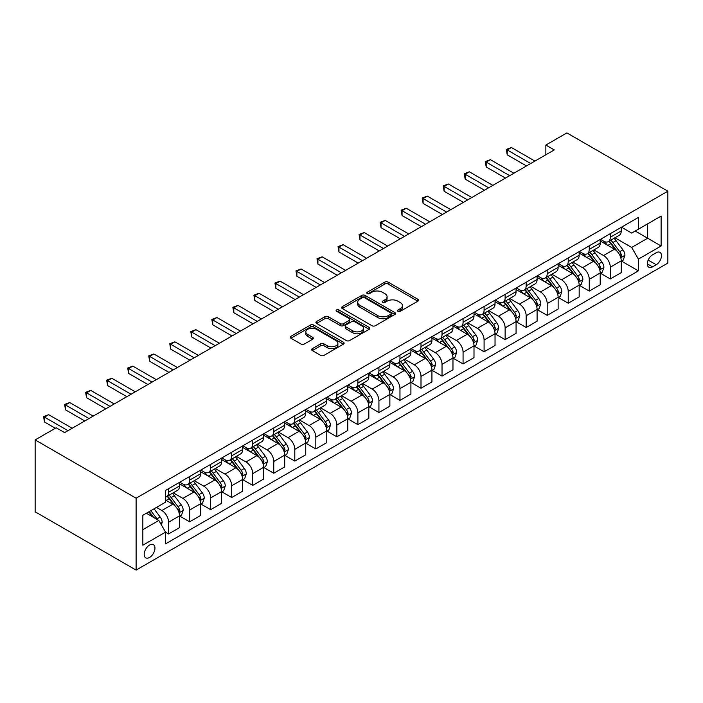 <?xml version="1.0" encoding="UTF-8"?>
<svg xmlns="http://www.w3.org/2000/svg" width="703" height="703" viewBox="0 0 703 703"><rect width="100%" height="100%" fill="white"/><g stroke="black" fill="none" stroke-linecap="round" stroke-linejoin="round"><path stroke-width="1.05" d="M397.986 311.306A1.634 0.94 0 0 0 400.306 311.306L417.854 301.174A2.337 1.344 0 0 0 418.54 300.225A2.337 1.344 0 0 0 417.854 299.267L388.118 282.105A2.337 1.344 0 0 0 384.822 282.105L367.265 292.237A1.634 0.94 0 0 0 366.79 292.905A1.634 0.94 0 0 0 367.265 293.573A1.634 0.94 0 0 0 369.585 293.573L371.852 292.263A7.478 4.315 0 0 1 382.423 292.263L384.901 293.687A7.478 4.315 0 0 1 387.089 296.745A7.478 4.315 0 0 1 384.901 299.794L382.625 301.104A1.634 0.94 0 0 0 382.151 301.772A1.634 0.94 0 0 0 382.625 302.439A1.634 0.94 0 0 0 384.945 302.439L387.212 301.13A7.478 4.315 0 0 1 397.784 301.13L400.262 302.562A7.478 4.315 0 0 1 402.45 305.612A7.478 4.315 0 0 1 400.262 308.661L397.986 309.97A1.634 0.94 0 0 0 397.511 310.638A1.634 0.94 0 0 0 397.986 311.306L397.986 309.97M149.572 557.461A7.619 4.394 120 0 0 154.546 550.748A7.619 4.394 120 0 0 153.386 544.649A7.619 4.394 120 0 0 149.572 545.027A7.619 4.394 120 0 0 144.598 551.732A7.619 4.394 120 0 0 145.767 557.839A7.619 4.394 120 0 0 149.572 557.461M312.308 348.662A2.337 1.344 0 0 0 311.622 349.619A2.337 1.344 0 0 0 312.308 350.569L320.647 355.384A2.337 1.344 0 0 0 323.951 355.384L343.442 344.136A2.337 1.344 0 0 0 344.127 343.178A2.337 1.344 0 0 0 343.442 342.229L313.714 325.067A2.337 1.344 0 0 0 310.41 325.067L290.919 336.315A2.337 1.344 0 0 0 290.234 337.273A2.337 1.344 0 0 0 290.919 338.222L300.998 344.039A2.337 1.344 0 0 0 304.294 344.039L312.642 339.224A2.337 1.344 0 0 0 313.327 338.266A2.337 1.344 0 0 0 312.642 337.317L307.642 334.435A6.248 3.612 0 0 1 305.814 331.878A6.248 3.612 0 0 1 309.671 328.547A6.248 3.612 0 0 1 316.482 329.329L336.052 340.63A6.248 3.612 0 0 1 337.879 343.178A6.248 3.612 0 0 1 334.022 346.517A6.248 3.612 0 0 1 327.211 345.735L323.951 343.846A2.337 1.344 0 0 0 320.647 343.846L312.308 348.662L312.308 350.569M667.85 191.198L566.89 132.911L545.853 145.055L554.263 149.915L64.597 432.617L56.187 427.767L35.15 439.902L136.11 498.199L667.85 191.198L667.85 263.098L136.11 570.089L136.11 498.199M372.019 325.726A2.337 1.344 0 0 0 375.323 325.726L394.814 314.478A2.337 1.344 0 0 0 395.499 313.52A2.337 1.344 0 0 0 394.814 312.571L365.077 295.409A2.337 1.344 0 0 0 361.773 295.409L342.291 306.657A2.337 1.344 0 0 0 341.605 307.615A2.337 1.344 0 0 0 342.291 308.564L372.019 325.726M337.238 311.657A1.634 0.94 0 0 1 338.899 311.895L338.899 309.953L369.128 327.396A2.337 1.344 0 0 1 369.813 328.354A2.337 1.344 0 0 1 369.128 329.303L349.637 340.56A2.337 1.344 0 0 1 346.333 340.56L316.605 323.398L316.605 321.491A2.337 1.344 0 0 0 315.919 322.44A2.337 1.344 0 0 0 316.605 323.398M316.605 321.491L324.944 316.675A2.337 1.344 0 0 1 328.248 316.675L340.305 323.635A2.337 1.344 0 0 0 343.609 323.635L349.145 320.436A2.337 1.344 0 0 0 349.822 319.487A2.337 1.344 0 0 0 349.145 318.529L336.588 311.28A1.634 0.94 0 0 1 336.113 310.612A1.634 0.94 0 0 1 337.115 309.742A1.634 0.94 0 0 1 338.899 309.953M656.242 252.702L652.533 254.838A7.382 4.262 120 0 0 647.718 261.34A7.382 4.262 120 0 0 648.851 267.245A7.382 4.262 120 0 0 652.533 266.885L656.242 264.741A7.382 4.262 120 0 0 661.057 258.247A7.382 4.262 120 0 0 659.924 252.333A7.382 4.262 120 0 0 656.242 252.702M621.487 227.192L631.672 233.071L638.403 229.187L638.403 217.429L165.556 490.422L165.556 502.179L142.841 515.299L142.841 545.22L165.556 532.101L165.556 543.858L638.403 270.866L638.403 259.108L631.672 247.456L614.94 237.79M638.403 229.187L661.119 216.076L661.119 245.997L638.403 259.108M35.15 439.902L35.15 511.802L136.11 570.089M545.853 145.055L545.853 154.765M635.204 231.032L647.656 238.22L647.656 223.844L661.119 216.076M631.672 247.456L647.656 238.22L661.119 245.997M142.841 529.675L158.825 520.448L146.373 513.252M165.556 532.197L168.588 533.946L168.588 522.197A9.517 5.492 -120 0 0 161.857 510.536L156.47 507.425M168.588 533.946L179.529 527.637L179.529 515.879A9.517 5.492 -120 0 0 172.797 504.218L165.556 500.044M179.783 516.125L189.625 521.802L189.625 510.053A9.517 5.492 -120 0 0 182.894 498.392L173.228 492.812M189.625 521.802L200.557 515.492L200.557 503.735A9.517 5.492 -120 0 0 193.826 492.074L179.529 483.822M200.812 503.981L210.654 509.657L210.654 497.909A9.517 5.492 -120 0 0 203.923 486.248L194.265 480.667M210.654 509.657L221.594 503.348L221.594 491.59A9.517 5.492 -120 0 0 214.863 479.929L200.557 471.678M221.849 491.836L231.691 497.522L231.691 485.764A9.517 5.492 -120 0 0 224.96 474.103L215.294 468.523M231.691 497.522L242.632 491.204L242.632 479.446A9.517 5.492 -120 0 0 235.9 467.785L221.594 459.534M242.878 479.692L252.729 485.378L252.729 473.62A9.517 5.492 -120 0 0 245.997 461.959L236.331 456.379M252.729 485.378L263.66 479.059L263.66 467.302A9.517 5.492 -120 0 0 256.929 455.649L242.632 447.389M263.915 467.548L273.757 473.233L273.757 461.476A9.517 5.492 -120 0 0 267.026 449.815L257.36 444.234M273.757 473.233L284.697 466.915L284.697 455.157A9.517 5.492 -120 0 0 277.966 443.505L263.66 435.245M284.952 455.403L294.794 461.089L294.794 449.331A9.517 5.492 -120 0 0 288.063 437.67L278.397 432.09M294.794 461.089L305.726 454.771L305.726 443.013A9.517 5.492 -120 0 0 299.003 431.361L284.697 423.101M305.981 443.259L315.823 448.945L315.823 437.187A9.517 5.492 -120 0 0 309.092 425.526L299.434 419.946M315.823 448.945L326.763 442.626L326.763 430.869A9.517 5.492 -120 0 0 320.032 419.216L305.726 410.956M327.018 431.115L336.86 436.8L336.86 425.043A9.517 5.492 -120 0 0 330.129 413.382L320.463 407.802M336.86 436.8L347.8 430.482L347.8 418.724A9.517 5.492 -120 0 0 341.069 407.072L326.763 398.812M348.047 418.97L357.897 424.656L357.897 412.898A9.517 5.492 -120 0 0 351.166 401.237L341.5 395.657M357.897 424.656L368.829 418.338L368.829 406.589A9.517 5.492 -120 0 0 362.098 394.928L347.8 386.668M369.084 406.826L378.926 412.512L378.926 400.754A9.517 5.492 -120 0 0 372.195 389.102L362.537 383.522M378.926 412.512L389.866 406.193L389.866 394.445A9.517 5.492 -120 0 0 383.135 382.784L368.829 374.523M390.121 394.682L399.963 400.367L399.963 388.61A9.517 5.492 -120 0 0 393.232 376.957L383.566 371.377M399.963 400.367L410.904 394.049L410.904 382.3A9.517 5.492 -120 0 0 404.172 370.639L389.866 362.379M411.15 382.537L421 388.223L421 376.465A9.517 5.492 -120 0 0 414.269 364.813L404.603 359.233M421 388.223L431.932 381.905L431.932 370.156A9.517 5.492 -120 0 0 425.201 358.495L410.904 350.235M432.187 370.393L442.029 376.079L442.029 364.321A9.517 5.492 -120 0 0 435.298 352.669L425.631 347.089M442.029 376.079L452.969 369.76L452.969 358.012A9.517 5.492 -120 0 0 446.238 346.351L431.932 338.09M453.224 358.249L463.066 363.934L463.066 352.177A9.517 5.492 -120 0 0 456.335 340.524L446.669 334.944M463.066 363.934L473.998 357.625L473.998 345.867A9.517 5.492 -120 0 0 467.267 334.206L452.969 325.946M474.253 346.104L484.095 351.79L484.095 340.032A9.517 5.492 -120 0 0 477.363 328.38L467.706 322.8M484.095 351.79L495.035 345.481L495.035 333.723A9.517 5.492 -120 0 0 488.304 322.062L473.998 313.802M495.29 333.969L505.132 339.646L505.132 327.897A9.517 5.492 -120 0 0 498.401 316.236L488.734 310.656M505.132 339.646L516.072 333.336L516.072 321.579A9.517 5.492 -120 0 0 509.341 309.918L495.035 301.666M516.318 321.825L526.169 327.501L526.169 315.752A9.517 5.492 -120 0 0 519.438 304.091L509.772 298.511M526.169 327.501L537.101 321.192L537.101 309.434A9.517 5.492 -120 0 0 530.37 297.773L516.072 289.522M537.356 309.68L547.198 315.357L547.198 303.608A9.517 5.492 -120 0 0 540.466 291.947L530.8 286.367M547.198 315.357L558.138 309.048L558.138 297.29A9.517 5.492 -120 0 0 551.407 285.629L537.101 277.377M558.393 297.536L568.235 303.213L568.235 291.464A9.517 5.492 -120 0 0 561.504 279.803L551.837 274.223M568.235 303.213L579.175 296.903L579.175 285.146A9.517 5.492 -120 0 0 572.444 273.485L558.138 265.233M579.421 285.392L589.263 291.068L589.263 279.319A9.517 5.492 -120 0 0 582.532 267.658L572.875 262.078M589.263 291.068L600.204 284.759L600.204 273.001A9.517 5.492 -120 0 0 593.473 261.34L579.175 253.089M600.459 273.247L610.301 278.933L610.301 267.175A9.517 5.492 -120 0 0 603.569 255.514L593.903 249.934M610.301 278.933L621.241 272.615L621.241 260.857A9.517 5.492 -120 0 0 614.51 249.205L600.204 240.944M600.459 239.336L603.569 241.138A9.517 5.492 -120 0 0 608.332 241.612A9.517 5.492 -120 0 0 610.301 237.254L610.301 233.66M579.421 251.481L582.532 253.282A9.517 5.492 -120 0 0 587.295 253.748A9.517 5.492 -120 0 0 589.263 249.398L589.263 245.804M558.393 263.625L561.504 265.426A9.517 5.492 -120 0 0 566.258 265.892A9.517 5.492 -120 0 0 568.235 261.542L568.235 257.939M537.356 275.769L540.466 277.571A9.517 5.492 -120 0 0 545.229 278.036A9.517 5.492 -120 0 0 547.198 273.678L547.198 270.084M516.318 287.914L519.438 289.715A9.517 5.492 -120 0 0 524.192 290.181A9.517 5.492 -120 0 0 526.169 285.822L526.169 282.228M495.29 300.058L498.401 301.859A9.517 5.492 -120 0 0 503.163 302.325A9.517 5.492 -120 0 0 505.132 297.967L505.132 294.372M474.253 312.202L477.363 314.004A9.517 5.492 -120 0 0 482.126 314.469A9.517 5.492 -120 0 0 484.095 310.111L484.095 306.517M453.224 324.347L456.335 326.139A9.517 5.492 -120 0 0 461.089 326.614A9.517 5.492 -120 0 0 463.066 322.255L463.066 318.661M432.187 336.491L435.298 338.284A9.517 5.492 -120 0 0 440.06 338.758A9.517 5.492 -120 0 0 442.029 334.4L442.029 330.805M411.15 348.635L414.269 350.428A9.517 5.492 -120 0 0 419.023 350.902A9.517 5.492 -120 0 0 421 346.544L421 342.95M390.121 360.78L393.232 362.572A9.517 5.492 -120 0 0 397.995 363.047A9.517 5.492 -120 0 0 399.963 358.688L399.963 355.094M369.084 372.924L372.195 374.717A9.517 5.492 -120 0 0 376.957 375.191A9.517 5.492 -120 0 0 378.926 370.833L378.926 367.238M348.047 385.068L351.166 386.861A9.517 5.492 -120 0 0 355.92 387.335A9.517 5.492 -120 0 0 357.897 382.977L357.897 379.383M327.018 397.213L330.129 399.005A9.517 5.492 -120 0 0 334.892 399.48A9.517 5.492 -120 0 0 336.86 395.121L336.86 391.527M305.981 409.357L309.092 411.15A9.517 5.492 -120 0 0 313.854 411.624A9.517 5.492 -120 0 0 315.823 407.265L315.823 403.671M284.952 421.492L288.063 423.294A9.517 5.492 -120 0 0 292.817 423.768A9.517 5.492 -120 0 0 294.794 419.41L294.794 415.816M263.915 433.637L267.026 435.438A9.517 5.492 -120 0 0 271.789 435.913A9.517 5.492 -120 0 0 273.757 431.554L273.757 427.96M242.878 445.781L245.997 447.583A9.517 5.492 -120 0 0 250.751 448.057A9.517 5.492 -120 0 0 252.729 443.698L252.729 440.104M221.849 457.925L224.96 459.727A9.517 5.492 -120 0 0 229.723 460.201A9.517 5.492 -120 0 0 231.691 455.843L231.691 452.249M200.812 470.07L203.923 471.871A9.517 5.492 -120 0 0 208.686 472.337A9.517 5.492 -120 0 0 210.654 467.987L210.654 464.384M179.775 482.214L182.894 484.015A9.517 5.492 -120 0 0 187.648 484.481A9.517 5.492 -120 0 0 189.625 480.131L189.625 476.529M621.487 261.103L638.403 270.866M608.332 241.612L619.264 235.294A9.517 5.492 -120 0 0 621.241 230.936L621.241 227.341M587.295 253.748L598.235 247.438A9.517 5.492 -120 0 0 600.204 243.08L600.204 239.486M566.258 265.892L577.198 259.583A9.517 5.492 -120 0 0 579.175 255.224L579.175 251.63M545.229 278.036L556.17 271.727A9.517 5.492 -120 0 0 558.138 267.368L558.138 263.774M524.192 290.181L535.132 283.871A9.517 5.492 -120 0 0 537.101 279.513L537.101 275.919M503.163 302.325L514.095 296.016A9.517 5.492 -120 0 0 516.072 291.657L516.072 288.063M482.126 314.469L493.067 308.16A9.517 5.492 -120 0 0 495.035 303.801L495.035 300.207M461.089 326.614L472.029 320.304A9.517 5.492 -120 0 0 473.998 315.946L473.998 312.352M440.06 338.758L450.992 332.44A9.517 5.492 -120 0 0 452.969 328.09L452.969 324.496M419.023 350.902L429.964 344.584A9.517 5.492 -120 0 0 431.932 340.234L431.932 336.632M397.995 363.047L408.926 356.729A9.517 5.492 -120 0 0 410.904 352.37L410.904 348.776M376.957 375.191L387.898 368.873A9.517 5.492 -120 0 0 389.866 364.514L389.866 360.92M355.92 387.335L366.861 381.017A9.517 5.492 -120 0 0 368.829 376.659L368.829 373.065M334.892 399.48L345.823 393.162A9.517 5.492 -120 0 0 347.8 388.803L347.8 385.209M313.854 411.624L324.795 405.306A9.517 5.492 -120 0 0 326.763 400.947L326.763 397.353M292.817 423.768L303.758 417.45A9.517 5.492 -120 0 0 305.726 413.092L305.726 409.498M271.789 435.913L282.729 429.595A9.517 5.492 -120 0 0 284.697 425.236L284.697 421.642M250.751 448.057L261.692 441.739A9.517 5.492 -120 0 0 263.66 437.38L263.66 433.786M229.723 460.201L240.654 453.883A9.517 5.492 -120 0 0 242.632 449.525L242.632 445.93M208.686 472.337L219.626 466.027A9.517 5.492 -120 0 0 221.594 461.669L221.594 458.075M187.648 484.481L198.589 478.172A9.517 5.492 -120 0 0 200.557 473.813L200.557 470.219M165.556 497.012A9.517 5.492 -120 0 0 166.62 496.626L177.551 490.316A9.517 5.492 -120 0 0 179.529 485.958L179.529 482.363M166.62 496.626A9.517 5.492 -120 0 0 168.588 492.267L168.588 488.673M158.825 520.448L165.556 532.101M398.645 311.534L400.262 310.603A7.478 4.315 0 0 0 402.45 307.554L402.45 305.612M387.089 296.745L387.089 298.687A7.478 4.315 0 0 1 384.901 301.736L383.284 302.668M417.819 301.192L388.118 284.047A2.337 1.344 0 0 0 384.822 284.047L367.924 293.801M394.778 314.496L365.077 297.351A2.337 1.344 0 0 0 361.773 297.351L342.317 308.582M390.683 314.188A1.634 0.94 0 0 0 391.158 313.52A1.634 0.94 0 0 0 390.683 312.853L364.585 297.791A1.634 0.94 0 0 0 362.273 297.791L359.874 299.17A7.478 4.315 0 0 0 357.686 302.228A7.478 4.315 0 0 0 359.874 305.278L377.713 315.577A7.478 4.315 0 0 0 388.284 315.577L390.683 314.188L390.683 316.139A1.634 0.94 0 0 0 391.158 315.471L391.158 313.52M357.686 302.228L357.686 304.171A7.478 4.315 0 0 0 359.874 307.22L359.874 305.278M390.683 316.139L388.284 317.519A7.478 4.315 0 0 1 377.713 317.519L359.874 307.22M316.631 323.415L324.944 318.617L324.944 316.675M349.822 319.487L349.822 321.429A2.337 1.344 0 0 1 349.145 322.378L343.609 325.577A2.337 1.344 0 0 1 340.305 325.577L328.248 318.617A2.337 1.344 0 0 0 324.944 318.617M338.899 311.895L369.093 329.32M352.818 330.858A6.248 3.612 0 0 0 359.628 331.64A6.248 3.612 0 0 0 363.486 328.301A6.248 3.612 0 0 0 361.65 325.753L354.76 321.772A2.337 1.344 0 0 0 351.456 321.772L345.92 324.971A2.337 1.344 0 0 0 345.235 325.92A2.337 1.344 0 0 0 345.92 326.877L352.818 330.858L352.818 332.8A6.248 3.612 0 0 0 359.628 333.582A6.248 3.612 0 0 0 363.486 330.252L363.486 328.301M345.235 325.92L345.235 327.862A2.337 1.344 0 0 0 345.92 328.819L345.92 326.877M352.818 332.8L345.92 328.819M337.879 343.178L337.879 345.12A6.248 3.612 0 0 1 334.022 348.46A6.248 3.612 0 0 1 327.211 347.677L323.951 345.788A2.337 1.344 0 0 0 320.647 345.788L312.343 350.586M305.814 331.878L305.814 333.828A6.248 3.612 0 0 0 307.642 336.377L307.642 334.435M312.607 339.241L307.642 336.377M343.416 344.154L313.714 327.009A2.337 1.344 0 0 0 310.41 327.009L290.954 338.24M621.241 261.244L623.262 260.084L624.941 255.224A6.309 3.638 -120 0 0 622.928 249.855L616.056 240.672A18.208 10.51 -120 0 0 614.062 238.299M607.225 244.996A18.208 10.51 -120 0 0 603.499 241.094M620.661 257.386L621.54 255.497A6.309 3.638 -120 0 0 619.73 251.7L612.858 242.517A18.208 10.51 -120 0 0 610.872 240.145M609.176 241.12A15.114 8.726 60 0 1 611.654 243.941L617.471 251.709M608.851 241.305A18.208 10.51 60 0 1 610.837 243.686L615.406 249.785M530.712 163.509L507.232 149.959L511.441 147.533L534.913 161.084M526.503 165.943L507.232 154.818L507.232 149.959L506.309 149.423L511.441 147.533M507.232 154.818L506.309 149.423M600.204 273.388L602.225 272.228L603.903 267.368A6.309 3.638 -120 0 0 601.891 261.999L595.019 252.816A18.208 10.51 -120 0 0 593.033 250.444M586.197 257.14A18.208 10.51 -120 0 0 582.471 253.238M599.633 269.53L600.503 267.632A6.309 3.638 -120 0 0 598.692 263.845L591.821 254.662A18.208 10.51 -120 0 0 589.835 252.289M588.139 253.265A15.114 8.726 60 0 1 590.625 256.085L596.443 263.853M587.813 253.449A18.208 10.51 60 0 1 589.799 255.83L594.369 261.929M579.175 285.532L581.188 284.372L582.875 279.513A6.309 3.638 -120 0 0 580.863 274.144L573.982 264.961A18.208 10.51 -120 0 0 571.996 262.588M565.159 269.284A18.208 10.51 -120 0 0 561.433 265.382M578.595 281.675L579.465 279.776A6.309 3.638 -120 0 0 577.664 275.989L570.783 266.806A18.208 10.51 -120 0 0 568.797 264.433M567.11 265.409A15.114 8.726 60 0 1 569.588 268.23L575.405 275.998M566.785 265.593A18.208 10.51 60 0 1 568.771 267.975L573.34 274.073M558.138 297.677L560.159 296.517L561.838 291.657A6.309 3.638 -120 0 0 559.825 286.288L552.953 277.105A18.208 10.51 -120 0 0 550.967 274.732M544.122 281.428A18.208 10.51 -120 0 0 540.396 277.527M557.567 293.819L558.437 291.921A6.309 3.638 -120 0 0 556.627 288.133L549.755 278.95A18.208 10.51 -120 0 0 547.769 276.578M546.073 277.553A15.114 8.726 60 0 1 548.551 280.374L554.368 288.142M545.748 277.738A18.208 10.51 60 0 1 547.734 280.119L552.303 286.218M509.675 175.653L486.204 162.103L490.404 159.678L513.884 173.228M505.466 178.087L486.204 166.963L486.204 162.103L485.272 161.567L490.404 159.678M486.204 166.963L485.272 161.567M488.638 187.798L465.166 174.247L469.376 171.822L492.847 185.372M484.437 190.232L465.166 179.107L465.166 174.247L464.244 173.711L469.376 171.822M465.166 179.107L464.244 173.711M467.609 199.942L444.129 186.392L448.338 183.966L471.81 197.517M463.4 202.376L444.129 191.251L444.129 186.392L443.206 185.856L448.338 183.966M444.129 191.251L443.206 185.856M537.101 309.821L539.122 308.661L540.8 303.801A6.309 3.638 -120 0 0 538.788 298.432L531.916 289.249A18.208 10.51 -120 0 0 529.93 286.868M523.094 293.573A18.208 10.51 -120 0 0 519.368 289.671M536.53 305.963L537.4 304.065A6.309 3.638 -120 0 0 535.598 300.278L528.718 291.095A18.208 10.51 -120 0 0 526.732 288.722M525.036 289.698A15.114 8.726 60 0 1 527.522 292.518L533.34 300.286M524.71 289.882A18.208 10.51 60 0 1 526.696 292.263L531.275 298.362M446.572 212.086L423.101 198.536L427.31 196.111L450.781 209.661M442.363 214.52L423.101 203.395L423.101 198.536L422.178 198L427.31 196.111M423.101 203.395L422.178 198M516.072 321.965L518.085 320.796L519.772 315.946A6.309 3.638 -120 0 0 517.76 310.577L510.879 301.394A18.208 10.51 -120 0 0 508.893 299.012M502.056 305.717A18.208 10.51 -120 0 0 498.33 301.815M515.492 318.108L516.362 316.209A6.309 3.638 -120 0 0 514.561 312.422L507.689 303.239A18.208 10.51 -120 0 0 505.703 300.858M504.007 301.842A15.114 8.726 60 0 1 506.485 304.663L512.302 312.431M503.682 302.026A18.208 10.51 60 0 1 505.668 304.408L510.237 310.506M495.035 334.11L497.056 332.941L498.735 328.09A6.309 3.638 -120 0 0 496.722 322.721L489.85 313.538A18.208 10.51 -120 0 0 487.864 311.157M481.028 317.861A18.208 10.51 -120 0 0 477.293 313.96M494.464 330.252L495.334 328.354A6.309 3.638 -120 0 0 493.524 324.566L486.652 315.383A18.208 10.51 -120 0 0 484.666 313.002M482.97 313.986A15.114 8.726 60 0 1 485.448 316.807L491.274 324.566M482.645 314.171A18.208 10.51 60 0 1 484.631 316.552L489.2 322.651M473.998 346.254L476.019 345.085L477.706 340.234A6.309 3.638 -120 0 0 475.694 334.856L468.813 325.682A18.208 10.51 -120 0 0 466.827 323.301M459.99 330.006A18.208 10.51 -120 0 0 456.265 326.104M473.427 342.387L474.297 340.498A6.309 3.638 -120 0 0 472.495 336.711L465.614 327.528A18.208 10.51 -120 0 0 463.629 325.146M461.941 326.13A15.114 8.726 60 0 1 464.419 328.951L470.237 336.711M461.616 326.315A18.208 10.51 60 0 1 463.602 328.696L468.172 334.795M452.969 358.398L454.99 357.229L456.669 352.37A6.309 3.638 -120 0 0 454.656 347.001L447.785 337.827A18.208 10.51 -120 0 0 445.799 335.445M438.953 342.15A18.208 10.51 -120 0 0 435.227 338.248M452.389 354.532L453.268 352.642A6.309 3.638 -120 0 0 451.458 348.846L444.586 339.672A18.208 10.51 -120 0 0 442.6 337.291M440.904 338.275A15.114 8.726 60 0 1 443.382 341.096L449.199 348.855M440.579 338.459A18.208 10.51 60 0 1 442.565 340.841L447.134 346.939M431.932 370.543L433.953 369.374L435.632 364.514A6.309 3.638 -120 0 0 433.619 359.145L426.747 349.971A18.208 10.51 -120 0 0 424.761 347.59M417.925 354.294A18.208 10.51 -120 0 0 414.199 350.393M431.361 366.676L432.231 364.787A6.309 3.638 -120 0 0 430.429 360.99L423.549 351.816A18.208 10.51 -120 0 0 421.563 349.435M419.867 350.419A15.114 8.726 60 0 1 422.354 353.231L428.171 360.999M419.542 350.604A18.208 10.51 60 0 1 421.528 352.985L426.106 359.084M425.543 224.231L402.063 210.68L406.272 208.255L429.744 221.805M421.334 226.665L402.063 215.54L402.063 210.68L401.141 210.144L406.272 208.255M402.063 215.54L401.141 210.144M404.506 236.375L381.035 222.825L385.235 220.399L408.715 233.95M400.297 238.809L381.035 227.684L381.035 222.825L380.103 222.289L385.235 220.399M381.035 227.684L380.103 222.289M383.469 248.519L359.998 234.969L364.207 232.535L387.678 246.094M379.269 250.945L359.998 239.828L359.998 234.969L359.075 234.433L364.207 232.535M359.998 239.828L359.075 234.433M362.44 260.664L338.96 247.113L343.169 244.679L366.641 258.238M358.231 263.089L338.96 251.973L338.96 247.113L338.038 246.577L343.169 244.679M338.96 251.973L338.038 246.577M341.403 272.808L317.932 259.258L322.141 256.823L345.612 270.383M337.194 275.233L317.932 264.117L317.932 259.258L317 258.722L322.141 256.823M317.932 264.117L317 258.722M410.904 382.687L412.916 381.518L414.603 376.659A6.309 3.638 -120 0 0 412.591 371.289L405.71 362.115A18.208 10.51 -120 0 0 403.724 359.734M396.887 366.439A18.208 10.51 -120 0 0 393.162 362.537M410.324 378.82L411.193 376.931A6.309 3.638 -120 0 0 409.392 373.135L402.52 363.961A18.208 10.51 -120 0 0 400.525 361.579M398.838 362.555A15.114 8.726 60 0 1 401.316 365.375L407.134 373.144M398.513 362.748A18.208 10.51 60 0 1 400.499 365.129L405.069 371.228M320.366 284.952L296.894 271.402L301.104 268.968L324.575 282.527M316.165 287.378L296.894 276.253L296.894 271.402L295.972 270.866L301.104 268.968M296.894 276.253L295.972 270.866M389.866 394.831L391.887 393.662L393.566 388.803A6.309 3.638 -120 0 0 391.553 383.434L384.682 374.26A18.208 10.51 -120 0 0 382.696 371.878M375.859 378.583A18.208 10.51 -120 0 0 372.124 374.681M389.295 390.965L390.165 389.075A6.309 3.638 -120 0 0 388.355 385.279L381.483 376.105A18.208 10.51 -120 0 0 379.497 373.724M377.801 374.699A15.114 8.726 60 0 1 380.279 377.52L386.096 385.288M377.476 374.892A18.208 10.51 60 0 1 379.462 377.265L384.031 383.372M299.337 297.097L275.866 283.546L280.066 281.112L303.547 294.662M295.128 299.522L275.866 288.397L275.866 283.546L274.935 283.01L280.066 281.112M275.866 288.397L274.935 283.01M368.829 406.975L370.85 405.807L372.537 400.947A6.309 3.638 -120 0 0 370.525 395.578L363.644 386.404A18.208 10.51 -120 0 0 361.658 384.023M354.822 390.727A18.208 10.51 -120 0 0 351.096 386.826M368.258 403.109L369.128 401.22A6.309 3.638 -120 0 0 367.326 397.423L360.446 388.249A18.208 10.51 -120 0 0 358.46 385.868M356.764 386.843A15.114 8.726 60 0 1 359.251 389.664L365.068 397.432M356.439 387.037A18.208 10.51 60 0 1 358.425 389.409L363.003 395.517M278.3 309.241L254.829 295.691L259.038 293.256L282.509 306.807M274.091 311.666L254.829 300.541L254.829 295.691L253.906 295.155L259.038 293.256M254.829 300.541L253.906 295.155M347.8 419.12L349.822 417.951L351.5 413.092A6.309 3.638 -120 0 0 349.488 407.722L342.607 398.548A18.208 10.51 -120 0 0 340.621 396.167M333.784 402.863A18.208 10.51 -120 0 0 330.059 398.97M347.22 415.253L348.09 413.364A6.309 3.638 -120 0 0 346.289 409.568L339.417 400.394A18.208 10.51 -120 0 0 337.431 398.012M335.735 398.988A15.114 8.726 60 0 1 338.213 401.808L344.031 409.577M335.41 399.181A18.208 10.51 60 0 1 337.396 401.554L341.966 407.661M257.272 321.385L233.791 307.826L238.001 305.401L261.472 318.951M253.062 323.811L233.791 312.686L233.791 307.826L232.869 307.299L238.001 305.401M233.791 312.686L232.869 307.299M326.763 431.264L328.784 430.095L330.463 425.236A6.309 3.638 -120 0 0 328.45 419.867L321.579 410.693A18.208 10.51 -120 0 0 319.593 408.311M312.756 415.007A18.208 10.51 -120 0 0 309.03 411.114M326.192 427.398L327.062 425.508A6.309 3.638 -120 0 0 325.252 421.712L318.38 412.538A18.208 10.51 -120 0 0 316.394 410.157M314.698 411.132A15.114 8.726 60 0 1 317.176 413.953L323.002 421.721M314.373 411.325A18.208 10.51 60 0 1 316.359 413.698L320.928 419.805M236.234 333.53L212.763 319.97L216.963 317.545L240.444 331.095M232.025 335.955L212.763 324.83L212.763 319.97L211.831 319.443L216.963 317.545M212.763 324.83L211.831 319.443M305.726 443.408L307.747 442.24L309.434 437.38A6.309 3.638 -120 0 0 307.422 432.011L300.541 422.837A18.208 10.51 -120 0 0 298.555 420.456M291.719 427.152A18.208 10.51 -120 0 0 287.993 423.25M305.155 439.542L306.025 437.653A6.309 3.638 -120 0 0 304.223 433.856L297.343 424.682A18.208 10.51 -120 0 0 295.357 422.301M293.669 423.276A15.114 8.726 60 0 1 296.148 426.097L301.965 433.865M293.344 423.47A18.208 10.51 60 0 1 295.33 425.842L299.9 431.95M215.197 345.674L191.726 332.115L195.935 329.689L219.406 343.24M210.997 348.099L191.726 336.974L191.726 332.115L190.803 331.588L195.935 329.689M191.726 336.974L190.803 331.588M284.697 455.553L286.719 454.384L288.397 449.525A6.309 3.638 -120 0 0 286.385 444.155L279.513 434.972A18.208 10.51 -120 0 0 277.527 432.6M270.681 439.296A18.208 10.51 -120 0 0 266.955 435.394M284.117 451.686L284.996 449.797A6.309 3.638 -120 0 0 283.186 446.001L276.314 436.827A18.208 10.51 -120 0 0 274.328 434.445M272.632 435.421A15.114 8.726 60 0 1 275.11 438.241L280.928 446.01M272.307 435.605A18.208 10.51 60 0 1 274.293 437.987L278.863 444.094M263.66 467.688L265.681 466.528L267.36 461.669A6.309 3.638 -120 0 0 265.347 456.3L258.476 447.117A18.208 10.51 -120 0 0 256.49 444.744M249.653 451.44A18.208 10.51 -120 0 0 245.927 447.539M263.089 463.831L263.959 461.941A6.309 3.638 -120 0 0 262.157 458.145L255.277 448.962A18.208 10.51 -120 0 0 253.291 446.59M251.595 447.565A15.114 8.726 60 0 1 254.082 450.386L259.899 458.154M251.27 447.749A18.208 10.51 60 0 1 253.256 450.131L257.834 456.238M242.632 479.833L244.644 478.673L246.331 473.813A6.309 3.638 -120 0 0 244.319 468.444L237.438 459.261A18.208 10.51 -120 0 0 235.452 456.888M228.616 463.585A18.208 10.51 -120 0 0 224.89 459.683M242.052 475.975L242.922 474.086A6.309 3.638 -120 0 0 241.12 470.289L234.248 461.106A18.208 10.51 -120 0 0 232.262 458.734M230.566 459.709A15.114 8.726 60 0 1 233.044 462.53L238.862 470.298M230.241 459.894A18.208 10.51 60 0 1 232.227 462.275L236.797 468.374M221.594 491.977L223.616 490.817L225.294 485.958A6.309 3.638 -120 0 0 223.282 480.588L216.41 471.405A18.208 10.51 -120 0 0 214.424 469.033M207.587 475.729A18.208 10.51 -120 0 0 203.852 471.827M221.023 488.119L221.893 486.221A6.309 3.638 -120 0 0 220.083 482.434L213.211 473.251A18.208 10.51 -120 0 0 211.225 470.878M209.529 471.854A15.114 8.726 60 0 1 212.007 474.674L217.833 482.443M209.204 472.038A18.208 10.51 60 0 1 211.19 474.42L215.759 480.518M194.169 357.818L170.688 344.259L174.898 341.834L198.369 355.384M189.959 360.244L170.688 349.119L170.688 344.259L169.766 343.732L174.898 341.834M170.688 349.119L169.766 343.732M173.131 369.963L149.66 356.403L153.869 353.978L177.341 367.528M168.922 372.388L149.66 361.263L149.66 356.403L148.737 355.867L153.869 353.978M149.66 361.263L148.737 355.867M152.094 382.098L128.623 368.548L132.832 366.122L156.303 379.673M147.894 384.532L128.623 373.407L128.623 368.548L127.7 368.012L132.832 366.122M128.623 373.407L127.7 368.012M131.066 394.242L107.594 380.692L111.795 378.267L135.275 391.817M126.856 396.677L107.594 385.552L107.594 380.692L106.663 380.156L111.795 378.267M107.594 385.552L106.663 380.156M200.557 504.121L202.578 502.961L204.265 498.102A6.309 3.638 -120 0 0 202.253 492.733L195.372 483.55A18.208 10.51 -120 0 0 193.387 481.177M186.55 487.873A18.208 10.51 -120 0 0 182.824 483.972M199.986 500.264L200.856 498.365A6.309 3.638 -120 0 0 199.054 494.578L192.174 485.395A18.208 10.51 -120 0 0 190.188 483.023M188.501 483.998A15.114 8.726 60 0 1 190.979 486.819L196.796 494.587M188.176 484.182A18.208 10.51 60 0 1 190.162 486.564L194.731 492.662M110.028 406.387L86.557 392.836L90.766 390.411L114.237 403.961M105.828 408.821L86.557 397.696L86.557 392.836L85.634 392.3L90.766 390.411M86.557 397.696L85.634 392.3M179.529 516.266L181.55 515.106L183.228 510.246A6.309 3.638 -120 0 0 181.216 504.877L174.344 495.694A18.208 10.51 -120 0 0 172.358 493.313M178.949 512.408L179.827 510.51A6.309 3.638 -120 0 0 178.017 506.722L171.145 497.539A18.208 10.51 -120 0 0 169.159 495.167M167.463 496.142A15.114 8.726 60 0 1 169.941 498.963L175.759 506.731M167.138 496.327A18.208 10.51 60 0 1 169.124 498.708L173.694 504.807M89 418.531L65.52 404.981L69.729 402.555L93.2 416.106M84.791 420.965L65.52 409.84L65.52 404.981L64.597 404.445L69.729 402.555M65.52 409.84L64.597 404.445M161.356 524.816L162.191 522.391A6.309 3.638 -120 0 0 160.179 517.021L154.045 508.831M157.56 519.71A6.309 3.638 -120 0 0 156.989 518.867L150.846 510.677M149.273 511.582L153.676 517.47M148.834 511.837L152.569 516.828M67.963 430.675L44.491 417.125L48.692 414.7L72.172 428.25M55.344 428.25L44.491 421.985L44.491 417.125L43.56 416.589L48.692 414.7M44.491 421.985L43.56 416.589M161.857 510.536L172.797 504.218M182.894 498.392L193.826 492.074M203.923 486.248L214.863 479.929M224.96 474.103L235.9 467.785M245.997 461.959L256.929 455.649M267.026 449.815L277.966 443.505M288.063 437.67L299.003 431.361M309.092 425.526L320.032 419.216M330.129 413.382L341.069 407.072M351.166 401.237L362.098 394.928M372.195 389.102L383.135 382.784M393.232 376.957L404.172 370.639M414.269 364.813L425.201 358.495M435.298 352.669L446.238 346.351M456.335 340.524L467.267 334.206M477.363 328.38L488.304 322.062M498.401 316.236L509.341 309.918M519.438 304.091L530.37 297.773M540.466 291.947L551.407 285.629M561.504 279.803L572.444 273.485M582.532 267.658L593.473 261.34M603.569 255.514L614.51 249.205M610.301 237.254L621.241 230.936M610.301 267.175L621.241 260.857M589.263 279.319L600.204 273.001M589.263 249.398L600.204 243.08M568.235 291.464L579.175 285.146M568.235 261.542L579.175 255.224M547.198 303.608L558.138 297.29M547.198 273.678L558.138 267.368M526.169 315.752L537.101 309.434M526.169 285.822L537.101 279.513M505.132 327.897L516.072 321.579M505.132 297.967L516.072 291.657M484.095 340.032L495.035 333.723M484.095 310.111L495.035 303.801M463.066 352.177L473.998 345.867M463.066 322.255L473.998 315.946M442.029 364.321L452.969 358.012M442.029 334.4L452.969 328.09M421 376.465L431.932 370.156M421 346.544L431.932 340.234M399.963 388.61L410.904 382.3M399.963 358.688L410.904 352.37M378.926 400.754L389.866 394.445M378.926 370.833L389.866 364.514M357.897 412.898L368.829 406.589M357.897 382.977L368.829 376.659M336.86 425.043L347.8 418.724M336.86 395.121L347.8 388.803M315.823 437.187L326.763 430.869M315.823 407.265L326.763 400.947M294.794 449.331L305.726 443.013M294.794 419.41L305.726 413.092M273.757 461.476L284.697 455.157M273.757 431.554L284.697 425.236M252.729 473.62L263.66 467.302M252.729 443.698L263.66 437.38M231.691 485.764L242.632 479.446M231.691 455.843L242.632 449.525M210.654 497.909L221.594 491.59M210.654 467.987L221.594 461.669M189.625 510.053L200.557 503.735M189.625 480.131L200.557 473.813M168.588 522.197L179.529 515.879M168.588 492.267L179.529 485.958M648.166 260.084L656.242 264.741M647.322 263.871L652.533 266.885M400.262 310.603L400.262 308.661M382.625 302.439L382.625 301.104M384.901 301.736L384.901 299.794M367.265 293.573L367.265 292.237M384.822 284.047L384.822 282.105M388.118 284.047L388.118 282.105M417.854 301.174L417.854 299.267M342.291 308.564L342.291 306.657M361.773 297.351L361.773 295.409M365.077 297.351L365.077 295.409M394.814 314.478L394.814 312.571M377.713 317.519L377.713 315.577M388.284 317.519L388.284 315.577M328.248 318.617L328.248 316.675M340.305 325.577L340.305 323.635M343.609 325.577L343.609 323.635M349.145 322.378L349.145 320.436M369.128 329.303L369.128 327.396M320.647 345.788L320.647 343.846M323.951 345.788L323.951 343.846M327.211 347.677L327.211 345.735M312.642 339.224L312.642 337.317M290.919 338.222L290.919 336.315M310.41 327.009L310.41 325.067M313.714 327.009L313.714 325.067M343.442 344.136L343.442 342.229M620.767 257.729L624.897 255.347M612.858 242.517L616.056 240.672M607.893 245.382L610.837 243.686M619.73 251.7L622.928 249.855M619.229 254.161L621.54 255.497M599.738 269.873L603.868 267.491M591.821 254.662L595.019 252.816M586.864 257.526L589.799 255.83M598.692 263.845L601.891 261.999M598.2 266.305L600.503 267.632M578.701 282.017L582.831 279.636M570.783 266.806L573.982 264.961M565.827 269.671L568.771 267.975M577.664 275.989L580.863 274.144M577.163 278.45L579.465 279.776M557.664 294.162L561.794 291.78M549.755 278.95L552.953 277.105M544.799 281.815L547.734 280.119M556.627 288.133L559.825 286.288M556.126 290.594L558.437 291.921M536.635 306.306L540.765 303.924M528.718 291.095L531.916 289.249M523.761 293.959L526.696 292.263M535.598 300.278L538.788 298.432M535.097 302.738L537.4 304.065M515.598 318.45L519.728 316.069M507.689 303.239L510.879 301.394M502.724 306.104L505.668 304.408M514.561 312.422L517.76 310.577M514.06 314.882L516.362 316.209M494.56 330.595L498.699 328.204M486.652 315.383L489.85 313.538M481.696 318.248L484.631 316.552M493.524 324.566L496.722 322.721M493.031 327.027L495.334 328.354M473.532 342.739L477.662 340.349M465.614 327.528L468.813 325.682M460.658 330.392L463.602 328.696M472.495 336.711L475.694 334.856M471.994 339.171L474.297 340.498M452.495 354.883L456.625 352.493M444.586 339.672L447.785 337.827M439.63 342.537L442.565 340.841M451.458 348.846L454.656 347.001M450.957 351.315L453.268 352.642M431.466 367.028L435.596 364.637M423.549 351.816L426.747 349.971M418.593 354.681L421.528 352.985M430.429 360.99L433.619 359.145M429.928 363.46L432.231 364.787M410.429 379.172L414.559 376.782M402.52 363.961L405.71 362.115M397.555 366.825L400.499 365.129M409.392 373.135L412.591 371.289M408.891 375.604L411.193 376.931M389.392 391.316L393.522 388.926M381.483 376.105L384.682 374.26M376.527 378.97L379.462 377.265M388.355 385.279L391.553 383.434M387.854 387.74L390.165 389.075M368.363 403.46L372.493 401.07M360.446 388.249L363.644 386.404M355.49 391.114L358.425 389.409M367.326 397.423L370.525 395.578M366.825 399.884L369.128 401.22M347.326 415.596L351.456 413.215M339.417 400.394L342.607 398.548M334.452 403.25L337.396 401.554M346.289 409.568L349.488 407.722M345.788 412.028L348.09 413.364M326.297 427.74L330.428 425.359M318.38 412.538L321.579 410.693M313.424 415.394L316.359 413.698M325.252 421.712L328.45 419.867M324.76 424.173L327.062 425.508M305.26 439.885L309.39 437.503M297.343 424.682L300.541 422.837M292.386 427.538L295.33 425.842M304.223 433.856L307.422 432.011M303.722 436.317L306.025 437.653M284.223 452.029L288.353 449.648M276.314 436.827L279.513 434.972M271.358 439.683L274.293 437.987M283.186 446.001L286.385 444.155M282.685 448.461L284.996 449.797M263.194 464.173L267.325 461.792M255.277 448.962L258.476 447.117M250.321 451.827L253.256 450.131M262.157 458.145L265.347 456.3M261.657 460.606L263.959 461.941M242.157 476.318L246.287 473.936M234.248 461.106L237.438 459.261M229.283 463.971L232.227 462.275M241.12 470.289L244.319 468.444M240.619 472.75L242.922 474.086M221.12 488.462L225.259 486.081M213.211 473.251L216.41 471.405M208.255 476.116L211.19 474.42M220.083 482.434L223.282 480.588M219.591 484.894L221.893 486.221M200.091 500.606L204.222 498.225M192.174 485.395L195.372 483.55M187.218 488.26L190.162 486.564M199.054 494.578L202.253 492.733M198.554 497.039L200.856 498.365M179.054 512.751L183.184 510.369M171.145 497.539L174.344 495.694M166.189 500.404L169.124 498.708M178.017 506.722L181.216 504.877M177.516 509.183L179.827 510.51M160.556 523.436L162.156 522.514M156.989 518.867L160.179 517.021"/></g></svg>
